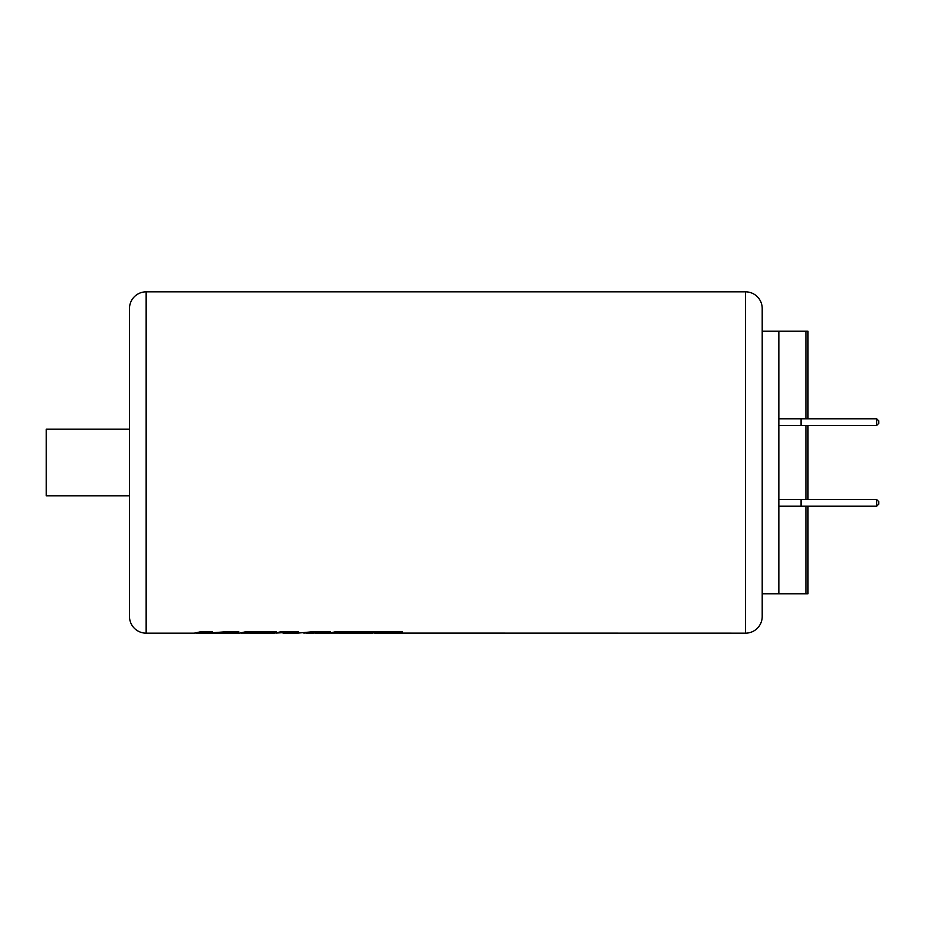 <?xml version="1.0" encoding="UTF-8"?>
<svg xmlns="http://www.w3.org/2000/svg" width="925" height="925" viewBox="0 0 925 925"><rect width="100%" height="100%" fill="white"/><g stroke="black" fill="none" stroke-linecap="round" stroke-linejoin="round"><path stroke-width="1.39" d="M745.55 633.163L745.55 291.838A16.65 16.65 0 0 1 762.2 308.488L762.2 616.513A16.65 16.65 0 0 1 745.55 633.163L374.533 633.082M360.565 632.989L330.607 633.082M330.167 631.752L324.028 633.082L314.882 633.082M318.212 632.318L313.355 633.163L309.285 633.163L318.212 632.237L303.816 633.082M298.509 631.752L297.353 633.082L288.669 633.082M289.305 632.342L288.369 633.163L284.495 633.163L289.305 632.261L276.032 633.082M270.805 632.989L240.835 633.082M219.248 633.082L209.073 633.082M206.784 633.151L195.765 633.082M129.5 495.8L46.25 495.8L46.25 429.2L129.5 429.2M129.5 616.513L129.5 308.488A16.65 16.65 0 0 1 146.15 291.838L146.15 633.163A16.65 16.65 0 0 1 129.5 616.513M805.906 506.206L805.906 593.757L807.987 593.781L778.85 593.757L778.85 331.243L807.987 331.219L762.2 331.219M807.987 506.206L807.987 593.781L762.2 593.781M745.55 291.838L146.15 291.838M388.766 632.654L400.248 632.654L402.583 631.833L335.22 631.833L329.08 633.163L324.028 633.163L330.167 631.833L311.76 631.833L297.353 633.163L298.509 631.833L280.633 631.833L274.505 633.163L252.791 633.07L274.182 632.642L276.448 631.833L245.449 631.833L239.309 633.163L220.15 633.163L238.835 631.833L225.029 631.833L207.2 633.128L212.322 631.833L200.378 631.833L194.25 633.163L146.15 633.163M383.424 633.082L384.962 633.163M373.006 633.163L342.562 633.07L373.006 633.163M339.452 633.082L358.981 633.163M322.501 633.082L324.028 633.163M306.476 633.082L309.285 633.163M282.981 633.082L284.495 633.163M207.651 633.163L209.79 633.082M204.633 633.082L206.159 633.163M249.692 633.082L269.221 633.163M778.85 425.454L876.669 425.454L878.75 423.373L878.75 420.875L878.75 423.373L876.669 425.454L876.669 418.794L878.75 420.875L876.669 418.794L778.85 418.794M801.073 425.454L801.073 418.794M807.987 418.794L807.987 331.219L805.906 331.243L805.906 418.794M778.85 499.546L876.669 499.546L876.669 506.206L878.75 504.125L878.75 501.627L876.669 499.546L878.75 501.627L878.75 504.125L876.669 506.206L778.85 506.206M801.073 499.546L801.073 506.206M878.75 420.875L878.75 423.373M878.75 501.627L878.75 504.125M206.784 633.07L207.651 633.082M238.835 631.752L219.248 633.151M212.322 631.752L207.2 633.128M255.069 632.642L252.791 633.07M255.069 632.561L274.182 632.642M274.182 632.561L276.448 631.752M342.562 633.07L376.81 632.654M388.766 632.561L400.248 632.654M400.248 632.561L402.583 631.752M805.906 499.546L805.906 425.454M807.987 499.546L807.987 425.454"/></g></svg>
